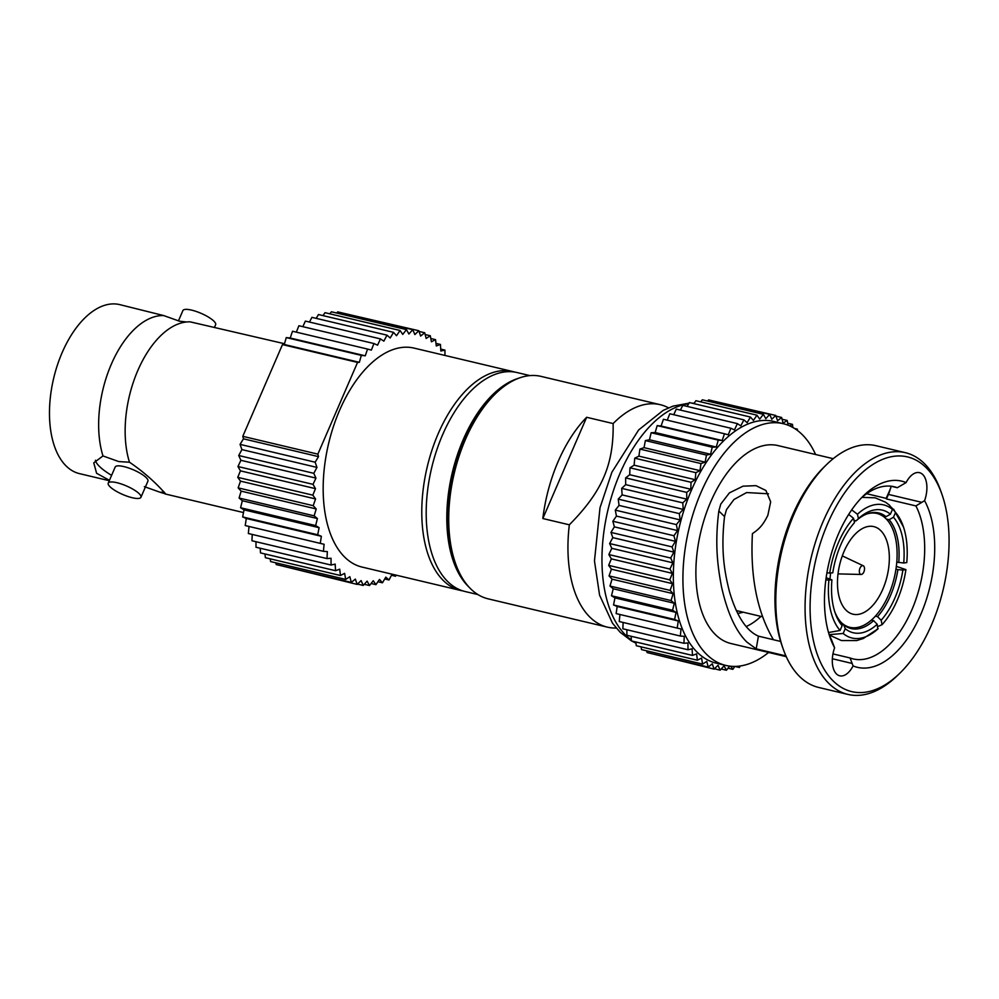 <?xml version="1.0" encoding="UTF-8"?>
<svg xmlns="http://www.w3.org/2000/svg" width="999" height="999" viewBox="0 0 999 999"><rect width="100%" height="100%" fill="white"/><g stroke="black" fill="none" stroke-linecap="round" stroke-linejoin="round"><path stroke-width="1.5" d="M866.62 493.718L886.15 498.364L890.534 488.598A21.603 11.713 103.4 0 0 891.058 486.226M915.896 505.919L924.574 500.674A95.692 51.898 -76.6 0 1 920.716 614.547A95.692 51.898 -76.6 0 1 853.071 665.908L850.087 657.966A88.486 47.989 103.4 0 0 853.271 658.94A88.486 47.989 103.4 0 0 911.737 610.127A88.486 47.989 103.4 0 0 915.896 505.919L886.45 498.938A88.486 47.989 103.4 0 0 886.15 498.364M941.945 494.343L940.871 491.258A124.226 67.37 103.4 0 0 924.275 463.486A124.226 67.37 103.4 0 0 905.331 452.672L876.048 445.716A124.226 67.37 103.4 0 0 826.96 464.223L824.612 466.496A120.629 65.41 103.4 0 0 792.569 515.072A120.629 65.41 103.4 0 0 782.055 645.791L783.141 648.875A124.226 67.37 103.4 0 0 799.737 676.648A124.226 67.37 103.4 0 0 818.668 687.462L847.964 694.417A124.226 67.37 103.4 0 0 897.04 675.911L899.4 673.638A120.629 65.41 103.4 0 0 941.945 494.343A120.629 65.41 103.4 0 0 925.836 467.37A120.629 65.41 103.4 0 0 827.746 523.426A120.629 65.41 103.4 0 0 833.341 681.118A120.629 65.41 103.4 0 0 899.4 673.638M826.96 464.223A124.226 67.37 103.4 0 0 793.968 514.26A124.226 67.37 103.4 0 0 783.141 648.875M905.331 452.672A124.226 67.37 103.4 0 0 823.251 521.216A124.226 67.37 103.4 0 0 829.02 683.603A124.226 67.37 103.4 0 0 847.964 694.417M829.07 634.415A88.486 47.989 -76.6 0 0 831.518 639.772L834.615 647.814A95.692 51.898 -76.6 0 1 830.132 637.624A95.692 51.898 -76.6 0 1 838.461 533.928A95.692 51.898 -76.6 0 1 863.885 495.392A95.692 51.898 -76.6 0 1 906.105 482.579L897.314 487.712A88.486 47.989 -76.6 0 0 894.142 486.75A88.486 47.989 -76.6 0 0 861.5 497.789M758.428 636.151L773.426 639.71C757.117 612.025 750.112 576.635 752.422 533.591C760.526 528.359 764.023 523.014 767.869 515.259L770.666 501.81L765.933 490.509L755.981 485.651L743.019 486.176L729.407 492.882L720.779 504.07L718.83 510.988L724.537 516.583C720.691 550.099 724.312 571.328 729.507 591.833C736.738 616.121 746.378 630.893 758.428 636.151L756.193 648.863L746.952 642.145C735.938 631.48 727.472 613.099 721.553 586.975C717.282 564.51 714.847 542.994 718.83 510.988M724.537 516.583L726.46 509.652L733.99 499.488L746.615 492.557L768.481 493.793M826.91 572.989L832.766 572.839A63.012 34.166 -76.6 0 1 840.733 544.905A63.012 34.166 -76.6 0 1 854.495 522.627L853.508 518.256L848.688 514.423M668.518 407.842A114.323 62 103.4 0 0 660.202 404.67L540.971 376.373A114.323 62 103.4 0 0 495.804 393.406L493.456 395.679A110.727 60.04 103.4 0 0 464.048 440.272A110.727 60.04 103.4 0 0 454.395 560.252L455.482 563.336A114.323 62 103.4 0 0 470.741 588.898A114.323 62 103.4 0 0 488.174 598.851L607.392 627.147A114.323 62 -76.6 0 1 589.959 617.195A114.323 62 103.4 0 1 569.33 524.812L542.832 518.531L586.65 417.282A114.323 62 103.4 0 0 542.832 518.531M495.804 393.406A114.323 62 103.4 0 0 465.434 439.448A114.323 62 103.4 0 0 455.482 563.336M586.65 417.282L613.136 423.564C613.798 464.76 602.172 491.595 569.33 524.812M660.202 404.67A114.323 62 103.4 0 0 613.136 423.564M616.246 628.046A114.323 62 -76.6 0 1 607.392 627.147M829.17 634.64L843.168 633.491L845.241 628.696L843.68 624.812L841.608 624.313M877.784 628.995L877.209 624.275L873.613 620.654L871.365 620.129M877.734 626.623L882.117 624.637L881.143 620.267L877.547 616.645L875.399 616.146M834.714 611.6A59.416 32.218 -76.6 0 0 840.584 621.778L842.145 625.661A63.012 34.166 -76.6 0 1 835.239 613.186A63.012 34.166 -76.6 0 1 831.917 579.882L825.848 580.007M831.917 579.882L826.148 577.747M828.521 632.529L840.072 630.456L842.145 625.661M861.163 574.462A4.495 2.435 -76.6 0 0 864.185 571.053A4.495 2.435 -76.6 0 0 863.66 566.058A4.495 2.435 103.4 0 0 863.236 565.759A4.495 2.435 103.4 0 0 859.827 568.568A4.495 2.435 103.4 0 0 860.201 574.038A4.495 2.435 -76.6 0 0 861.163 574.462L838.024 573.888M872.951 512.524L876.91 513.461A58.516 31.731 103.4 0 1 885.838 518.556A58.516 31.731 -76.6 0 1 891.77 586.588A58.516 31.731 -76.6 0 1 849.887 627.335A58.516 31.731 -76.6 0 1 840.971 622.24A58.516 31.731 103.4 0 1 840.646 621.915M876.91 513.461A58.516 31.731 103.4 0 0 866.982 513.911M855.444 520.666A58.516 31.731 103.4 0 0 854.282 521.715M830.644 573.139A58.516 31.731 103.4 0 0 830.032 578.671M880.656 530.519A45.005 24.413 103.4 0 0 873.8 526.61A45.005 24.413 103.4 0 0 841.583 557.942A45.005 24.413 103.4 0 0 846.141 610.277A45.005 24.413 -76.6 0 0 853.009 614.198A45.005 24.413 -76.6 0 0 885.226 582.854A45.005 24.413 -76.6 0 0 880.656 530.519M891.358 507.28L895.554 512.437L893.481 517.232A63.012 34.166 -76.6 0 1 903.72 563.011L896.777 562.125M893.481 517.232L889.16 519.73L886.325 519.055M853.97 520.329L856.131 520.841L858.428 518.618A63.012 34.166 -76.6 0 1 890.384 514.198L892.457 509.403L889.36 505.057L885.501 502.197L875.211 497.827L861.987 497.365M890.384 514.198L886.063 516.695L882.429 515.834M856.131 520.841A59.416 32.218 -76.6 0 1 878.596 512.937A59.416 32.218 -76.6 0 1 886.063 516.695M889.16 519.73A59.416 32.218 -76.6 0 1 898.738 562.587M877.547 616.645A59.416 32.218 -76.6 0 0 897.889 569.63L895.941 569.168M873.613 620.654A59.416 32.218 -76.6 0 1 851.148 628.558A59.416 32.218 -76.6 0 1 843.68 624.812M877.209 624.275A63.012 34.166 -76.6 0 1 845.241 628.696M897.889 569.63L902.871 570.054A63.012 34.166 -76.6 0 1 881.143 620.267M892.457 509.403A68.419 37.1 103.4 0 0 857.454 514.248L858.428 518.618M853.508 518.256A68.419 37.1 103.4 0 0 829.707 573.264M828.87 580.307A68.419 37.1 103.4 0 0 840.072 630.456M843.168 633.491A68.419 37.1 103.4 0 0 878.183 628.646M882.117 624.637A68.419 37.1 103.4 0 0 905.918 569.63L902.871 570.054M903.72 563.011L906.767 562.587A68.419 37.1 103.4 0 0 903.483 527.01A68.419 37.1 103.4 0 0 895.554 512.437M896.328 566.371L905.918 569.63M851.697 509.877L857.454 514.248M737.662 613.349A72.015 39.048 103.4 0 0 743.194 612.187M746.178 626.56A88.486 47.989 103.4 0 0 760.938 616.395M786.238 656.643L730.993 643.531A101.723 55.157 -76.6 0 1 715.484 634.677A101.723 55.157 103.4 0 1 705.182 516.408A101.723 55.157 103.4 0 1 777.971 445.579L833.228 458.691M785.926 655.918L756.193 648.863M890.858 486.188L897.314 487.712M924.574 500.674A21.603 11.713 103.4 0 0 919.442 472.664A21.603 11.713 103.4 0 0 906.105 482.579M886.45 498.938L888.411 494.405A21.603 11.713 103.4 0 0 890.396 488.561M834.615 647.814A21.603 11.713 103.4 0 0 839.747 675.811A21.603 11.713 103.4 0 0 853.071 665.908M832.954 653.908L850.087 657.966M780.644 641.445L773.438 639.735M815.596 454.508A124.226 67.37 -76.6 0 0 802.11 434.49A124.226 67.37 103.4 0 0 783.179 423.676A124.226 67.37 103.4 0 0 694.268 510.177A124.226 67.37 103.4 0 0 706.855 654.607A124.226 67.37 -76.6 0 0 725.798 665.421L716.233 663.149A124.226 67.37 -76.6 0 1 697.29 652.335A124.226 67.37 103.4 0 1 684.702 507.904A124.226 67.37 103.4 0 1 773.601 421.403L783.179 423.676M768.618 652.459A124.226 67.37 -76.6 0 1 725.798 665.421M788.074 425.212L787.212 420.454L783.079 423.164L781.63 417.47L777.547 420.754L775.773 415.459L771.777 419.268L769.68 414.398L765.808 418.718L763.398 414.31L759.677 419.105L756.98 415.197L753.421 420.429L750.474 417.058L747.115 422.689L743.918 419.867L740.783 425.849L737.362 423.613L734.49 429.907L730.881 428.259L728.271 434.815L724.487 433.766L722.177 440.534L718.269 440.109L716.258 447.028L712.237 447.227L710.564 454.258L706.468 455.069L705.132 462.15L700.973 463.561L699.987 470.654L695.828 472.664L695.192 479.695L691.058 482.305L690.784 489.223L686.688 492.395L686.775 499.15L682.767 502.859L683.216 509.403L679.32 513.623L680.132 519.905L676.36 524.612L677.534 530.581L673.938 535.739L675.449 541.346L672.052 546.903L673.888 552.122L670.716 558.041L672.876 562.824L669.942 569.055L672.402 573.364L669.742 579.87L672.489 583.666L670.117 590.397L673.126 593.656L671.066 600.549L674.313 603.259L672.564 610.264L676.036 612.387L674.625 619.467L678.271 620.991L677.21 628.084L681.031 628.995L680.319 636.038L684.265 636.338L683.915 643.281L687.961 642.969L687.986 649.762L692.095 648.826L692.482 655.419L696.628 653.87L697.364 660.214L701.535 658.066L702.622 664.11L706.768 661.388L708.204 667.082L712.287 663.798L714.06 669.105L718.056 665.284L720.154 670.167L724.038 665.846L726.435 670.242L729.645 666.121M730.706 666.246L732.854 669.355L734.852 666.42M738.261 666.233L739.372 667.494L740.271 665.983M797.439 430.469L797.364 429.145L796.203 429.57M792.831 427.46L792.469 424.35L789.572 425.836M652.747 653.92L714.06 669.105M646.678 650.836L647.127 652.584L708.204 667.082M641.046 646.84L641.545 649.612L702.622 664.11M635.851 641.982L636.288 645.716L697.364 660.214M631.131 636.263L631.393 640.921L692.482 655.419M626.885 629.745L626.897 635.264L687.986 649.762M623.151 622.464L622.839 628.783L683.915 643.281M724.487 433.766L663.411 419.268L661.101 426.036L657.18 425.611L655.182 432.53L651.161 432.729L649.487 439.76L645.379 440.571L644.043 447.652L639.897 449.075L638.91 456.156L634.752 458.179L634.115 465.197L629.969 467.807L629.707 474.725L625.611 477.897L625.699 484.652L621.678 488.361L622.14 494.905L618.231 499.125L619.043 505.419L615.284 510.114L616.445 516.096L612.862 521.241L614.36 526.86L610.963 532.405L612.812 537.624L609.627 543.543L611.788 548.326L608.866 554.557L611.326 558.866L608.666 565.372L611.413 569.168L609.04 575.899L612.05 579.158L609.977 586.051L613.224 588.761L611.488 595.766L614.947 597.889L613.548 604.969L617.195 606.493L616.133 613.586L619.942 614.497L619.243 621.54L680.319 636.038M730.881 428.259L669.792 413.761L667.245 420.179M737.362 423.613L676.286 409.115L673.738 414.697M743.918 419.867L682.829 405.369L680.369 410.089M750.474 417.058L689.385 402.56L687.112 406.393M756.98 415.197L695.903 400.711L693.905 403.633M763.398 414.31L702.322 399.812L700.736 401.848M769.68 414.398L708.603 399.9L707.567 401.061M775.773 415.459L714.372 401.273M792.469 424.35L787.712 423.214M797.364 429.145L794.542 428.471M787.212 420.454L782.08 419.23M781.63 417.47L776.011 416.146M705.132 462.15L644.043 447.652M700.973 463.561L639.897 449.075M706.468 455.069L645.379 440.571M686.775 499.15L625.699 484.652M682.767 502.859L621.678 488.361M686.688 492.395L625.611 477.897M680.132 519.905L619.043 505.419M676.36 524.612L615.284 510.114M679.32 513.623L618.231 499.125M675.449 541.346L614.36 526.86M672.052 546.903L610.963 532.405M673.938 535.739L612.862 521.241M672.876 562.824L611.788 548.326M669.942 569.055L608.866 554.557M670.716 558.041L609.627 543.543M672.489 583.666L611.413 569.168M670.117 590.397L609.04 575.899M669.742 579.87L608.666 565.372M674.313 603.259L613.224 588.761M672.564 610.264L611.488 595.766M671.066 600.549L609.977 586.051M678.271 620.991L617.195 606.493M677.21 628.084L616.133 613.586M674.625 619.467L613.548 604.969M739.372 667.494L734.852 666.433M732.854 669.355L728.021 668.206M726.435 670.242L721.191 669.005M720.154 670.167L714.385 668.793M695.192 479.695L634.115 465.197M691.058 482.305L629.969 467.807M695.828 472.664L634.752 458.179M716.258 447.028L655.182 432.53M712.237 447.227L651.161 432.729M718.269 440.109L657.18 425.611M681.031 628.995L619.942 614.497M676.036 612.387L614.947 597.889M673.126 593.656L612.05 579.158M672.402 573.364L611.326 558.866M673.888 552.122L612.812 537.624M677.534 530.581L616.445 516.096M683.216 509.403L622.14 494.905M690.784 489.223L629.707 474.725M699.987 470.654L638.91 456.156M710.564 454.258L649.487 439.76M722.177 440.534L661.101 426.036M518.581 378.259A112.525 61.026 103.4 0 0 452.397 472.24A112.525 61.026 103.4 0 0 468.494 586.613A112.525 61.026 -76.6 0 0 469.006 587.1M477.934 594.567L465.047 591.508A112.525 61.026 -76.6 0 1 447.889 581.718A112.525 61.026 103.4 0 1 436.476 450.886A112.525 61.026 103.4 0 1 517.007 372.54L529.895 375.599M284.503 343.731L190.222 321.865A86.876 47.103 103.4 0 0 186.513 321.978A86.876 47.103 103.4 0 0 137.837 370.467A86.876 47.103 103.4 0 0 129.483 462.225L118.769 461.575L102.984 455.944A86.876 47.103 -76.6 0 1 111.339 364.185A86.876 47.103 -76.6 0 1 163.724 315.572L119.58 304.583A86.876 47.103 -76.6 0 0 57.405 365.072A86.876 47.103 -76.6 0 0 66.221 466.071A86.876 47.103 103.4 0 0 79.458 473.626L109.278 480.706M163.724 315.572L179.508 321.203L186.513 321.978M144.343 486.638L160.127 492.27A39.161 10.215 -156.6 0 0 164.061 491.895M462.849 590.909A112.525 61.026 -76.6 0 1 460.626 590.459A112.525 61.026 -76.6 0 1 443.469 580.669A112.525 61.026 -76.6 0 1 438.249 433.578A112.525 61.026 -76.6 0 1 512.599 371.491A112.525 61.026 -76.6 0 1 514.785 372.09M129.483 462.225C140.871 469.93 151.261 478.683 160.639 488.474L165.647 493.931L160.127 492.27M178.421 320.929L182.917 310.539A17.82 4.658 -156.6 0 1 196.229 311.463A17.82 4.658 -156.6 0 1 213.836 321.079A17.82 4.658 23.4 0 1 215.634 324.7L214.573 327.135M139.148 493.668A17.82 4.658 23.4 0 1 140.946 497.29A17.82 4.658 23.4 0 1 127.622 496.378A17.82 4.658 23.4 0 1 110.015 486.763A17.82 4.658 -156.6 0 1 108.229 483.141A17.82 4.658 -156.6 0 1 121.541 484.053A17.82 4.658 -156.6 0 1 139.148 493.668M108.229 483.141L115.197 467.02A17.82 4.658 23.4 0 1 128.509 467.944A17.82 4.658 23.4 0 1 146.129 477.559A17.82 4.658 23.4 0 1 147.914 481.181L140.946 497.29M95.429 460.252A39.161 10.215 -156.6 0 0 111.588 475.374M109.44 480.319L96.603 473.289L93.769 462.824L102.984 455.944M270.142 558.816L270.642 561.588L345.704 579.408L344.618 573.364L340.447 575.499L339.71 569.168L335.552 570.704L335.177 564.11L331.056 565.047L331.044 558.254L326.998 558.578L327.347 551.623L323.401 551.323L324.101 544.293L320.292 543.369L321.353 536.288L317.707 534.765L319.106 527.684L315.647 525.561L317.395 518.543L314.148 515.846L316.208 508.953L313.199 505.681L315.572 498.963L312.824 495.154L315.484 488.661L313.024 484.353L315.959 478.109L313.798 473.326L316.97 467.42L315.135 462.2L318.531 456.643L317.857 454.133L357.555 362.412L282.48 344.593L242.794 436.326L243.469 438.823L240.06 444.38L241.908 449.6L238.736 455.519L240.896 460.302L237.962 466.533L240.422 470.841L237.762 477.347L240.509 481.143L238.137 487.874L241.146 491.133L239.086 498.026L242.332 500.736L240.584 507.742L244.043 509.865L242.645 516.945L246.291 518.469L245.23 525.561L249.038 526.473L248.339 533.516L323.401 551.323M264.947 553.946L265.384 557.692L340.447 575.499M260.227 548.239L260.489 552.897L335.552 570.704M255.981 541.72L255.994 547.24L331.056 565.047M252.248 534.44L251.935 540.759L326.998 558.578M284.278 344.505L359.34 362.325L361.338 355.394L365.259 355.819L367.57 349.063L292.507 331.243L290.197 338.012L286.276 337.587L284.278 344.505L282.48 344.593M367.57 349.063L371.353 350.1L373.951 343.544L298.888 325.736L296.341 332.155M373.951 343.544L377.572 345.192L380.444 338.898L305.382 321.091L302.834 326.673M380.444 338.898L383.866 341.146L387 335.164L311.925 317.345L309.465 322.053M387 335.164L390.197 337.987L393.544 332.355L318.481 314.535L316.208 318.356M393.544 332.355L396.503 335.726L400.062 330.494L325 312.675L323.002 315.609M400.062 330.494L402.747 334.403L406.481 329.608L331.418 311.788L329.832 313.823M406.481 329.608L408.891 334.016L412.762 329.695L337.699 311.875L336.663 313.037M412.762 329.695L414.86 334.565L418.856 330.744L343.469 313.249M281.843 565.896L357.142 584.403L355.369 579.095L351.286 582.38L349.85 576.685L345.704 579.408M275.774 562.812L276.224 564.56L351.286 582.38M242.794 436.326L317.857 454.133M460.626 590.459L362.013 567.057A112.525 61.026 103.4 0 1 344.855 557.267A112.525 61.026 -76.6 0 1 333.454 426.436A112.525 61.026 -76.6 0 1 413.986 348.089L512.599 371.491M392.033 574.188L389.011 579.982L385.801 577.16L382.455 582.792L379.495 579.42L375.936 584.652L373.251 580.744L369.518 585.539L367.108 581.131L363.236 585.451L361.139 580.581L357.142 584.403M396.054 575.137L395.554 576.236L392.632 574.325M418.856 330.744L420.629 336.051L424.712 332.767L426.161 338.461L430.294 335.739L431.393 341.783L435.552 339.635L436.288 345.979L440.447 344.443L440.821 351.024L444.942 350.1L444.955 355.432M359.34 362.325L357.555 362.412M371.104 583.503L375.936 584.652M377.934 581.718L382.455 582.792M440.709 349.088L444.942 350.1M435.989 343.381L440.447 344.443M246.291 518.469L321.353 536.288M242.645 516.945L317.707 534.765M245.23 525.561L320.292 543.369M242.332 500.736L317.395 518.543M239.086 498.026L314.148 515.846M240.584 507.742L315.647 525.561M240.509 481.143L315.572 498.963M237.762 477.347L312.824 495.154M238.137 487.874L313.199 505.681M240.896 460.302L315.959 478.109M238.736 455.519L313.798 473.326M237.962 466.533L313.024 484.353M243.469 438.823L318.531 456.643M240.06 444.38L315.135 462.2M286.276 337.587L361.338 355.394M419.093 331.431L424.712 332.767M430.794 338.511L435.552 339.635M425.162 334.528L430.294 335.739M384.727 578.97L389.011 579.982M391.471 575.274L395.554 576.236M357.467 584.09L363.236 585.451M364.273 584.29L369.518 585.539M249.038 526.473L324.101 544.293M244.043 509.865L319.106 527.684M241.146 491.133L316.208 508.953M240.422 470.841L315.484 488.661M241.908 449.6L316.97 467.42M290.197 338.012L365.259 355.819M921.902 502.36L888.411 494.405M852.184 663.461L832.354 658.753M694.018 403.471A124.226 67.37 103.4 0 0 693.219 403.471M688.661 403.783A124.226 67.37 103.4 0 0 609.765 502.784A124.226 67.37 103.4 0 0 625.911 635.401A124.226 67.37 103.4 0 0 631.343 639.972M633.478 641.42A124.226 67.37 103.4 0 0 635.951 642.844M863.236 565.759L842.294 555.881M845.928 626.385L849.887 627.335M878.009 628.808L863.361 638.461L856.742 640.571L841.395 640.546L829.32 635.014M893.593 509.165L903.483 527.01M736.3 610.551L762.562 616.783M631.393 640.846L620.204 632.305L612.499 623.201L599.575 595.142L594.467 560.926L600.012 507.717L611.888 472.215L638.686 429.907L663.174 410.389L673.039 406.118L689.035 403.159M691.82 403.134L694.18 403.246M631.605 640.971L636.001 643.206M243.506 512.562L165.072 493.943"/></g></svg>
